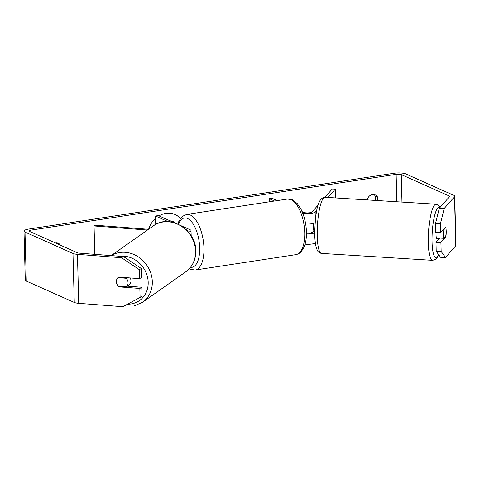 <?xml version="1.0" encoding="UTF-8"?>
<svg xmlns="http://www.w3.org/2000/svg" width="480" height="480" viewBox="0 0 480 480"><rect width="100%" height="100%" fill="white"/><g stroke="black" fill="none" stroke-linecap="round" stroke-linejoin="round"><path stroke-width="0.72" d="M316.854 210.102L315.156 212.034A7.584 1.86 178.5 0 1 302.826 213.348M305.676 224.046A7.584 1.86 -1.5 0 0 315.108 222.708M318.156 205.014L312.072 211.938A4.422 1.086 178.5 0 1 308.334 212.874A4.422 1.086 178.5 0 1 303.834 212.412L302.142 211.656M315.378 243.072A7.584 1.86 178.5 0 1 305.094 244.17M277.308 200.592L271.974 198.216L269.172 198.642L274.506 201.018M269.256 201.822L269.172 198.642M314.724 232.842A7.584 1.86 178.5 0 1 306.438 233.868M335.532 197.94L335.304 189.102L327.954 197.466M324.954 197.28L332.22 189.012L335.304 189.102M314.28 230.232L312.6 232.146A4.422 1.086 178.5 0 1 306.444 233.052M439.074 238.812A6.318 1.302 -86.4 0 1 438.858 238.884L437.004 238.77A6.318 1.302 -86.4 0 1 436.038 234.012A6.318 1.302 -86.4 0 1 436.086 232.542M445.806 227.544A6.318 1.302 -86.4 0 1 446.166 231.378A6.318 1.302 -86.4 0 1 445.746 236.1L443.802 238.308A6.318 1.302 -86.4 0 1 443.442 234.474A6.318 1.302 -86.4 0 1 443.862 229.752L445.734 227.538A6.318 1.356 -88.3 0 0 445.56 227.106L440.67 232.674L440.43 223.686L435.498 223.542L439.302 208.296L444.234 208.44L440.43 223.686M443.268 229.716L443.862 229.752M314.742 230.262L313.614 230.19A6.318 1.302 -86.4 0 1 313.26 226.35A6.318 1.302 -86.4 0 1 313.428 223.392M439.578 238.05A6.318 1.302 -86.4 0 1 439.338 238.518M438.858 238.884A6.318 1.302 -86.4 0 1 438.246 237.966L443.802 238.308M180.516 218.478A21.312 18.372 114 0 0 175.11 214.542A21.312 18.372 114 0 0 165.9 213.36A21.312 18.372 114 0 0 158.976 215.874M155.574 218.37A21.312 18.372 114 0 0 148.65 229.176M377.718 200.568L377.628 197.226L375.288 196.182A6.318 5.448 114 0 0 373.992 194.532M377.628 197.226A6.318 5.448 114 0 0 375.228 194.892A6.318 5.448 114 0 0 372.498 194.538A6.318 5.448 114 0 0 367.548 198.762L367.578 199.938M57.09 242.94A6.318 5.448 -66 0 1 58.146 244.158M55.47 242.97A6.318 5.448 -66 0 1 55.596 242.952A6.318 5.448 -66 0 1 58.326 243.3A6.318 5.448 -66 0 1 60.486 245.202M119.808 286.248L118.836 286.848L139.854 288.462L141.78 287.268L127.434 286.17M116.676 279.696A6.318 5.646 -121.8 0 0 116.376 281.772A6.318 5.646 -121.8 0 0 118.836 286.848M139.362 269.676L139.596 278.664L141.528 277.47L141.288 268.482L139.362 269.676L121.572 257.73L123.498 256.536L79.374 253.152A3.792 0.93 178.5 0 1 77.46 252.768L29.484 231.39A3.792 0.93 178.5 0 1 29.052 230.976A3.792 0.93 178.5 0 1 31.086 230.094L396.144 174.33A3.792 0.93 178.5 0 1 401.256 174.6L449.232 195.978A3.792 0.93 178.5 0 1 449.664 196.392A3.792 0.93 178.5 0 1 449.574 196.596L439.302 208.296M121.572 257.73L77.448 254.346A8.844 2.172 178.5 0 1 72.984 253.452L25.002 232.074A8.844 2.172 178.5 0 1 24 231.108A8.844 2.172 178.5 0 1 28.752 229.056L393.804 173.286A8.844 2.172 178.5 0 1 405.732 173.916L453.714 195.294A8.844 2.172 178.5 0 1 454.716 196.26A8.844 2.172 178.5 0 1 454.512 196.746L444.234 208.44M375.402 200.424L375.288 196.182M446.094 229.338A6.318 1.356 -88.3 0 1 445.818 236.898L440.922 242.472L441.162 251.46L445.518 257.424L440.58 257.274L436.224 251.316L435.99 242.328L440.922 242.472M454.716 196.26L456 245.238A8.844 2.172 178.5 0 1 455.79 245.73L445.518 257.424M440.67 232.674L435.732 232.53L435.498 223.542M436.224 251.316L441.162 251.46M435.99 242.328L439.74 238.056M139.854 288.462L140.088 297.45L122.856 306.714L78.732 303.33A8.844 2.172 178.5 0 1 74.268 302.436L26.286 281.058A8.844 2.172 178.5 0 1 25.284 280.092L24 231.108M140.088 297.45L142.02 296.256L141.78 287.268M123.498 256.536L141.288 268.482M139.596 278.664L118.578 277.056A6.318 5.646 -121.8 0 0 117.912 277.632A6.318 5.592 -125.2 0 0 116.4 281.754A6.318 5.592 -125.2 0 0 118.236 286.128L126.576 286.77A6.318 5.592 -125.2 0 0 128.076 282.648A6.318 5.592 -125.2 0 0 126.24 278.274L117.936 277.608M445.062 236.88L445.818 236.898M170.244 220.896L173.394 221.55L175.464 223.056M169.95 220.764L173.25 221.484M180.438 218.592A21.312 18.372 114 0 0 174.966 214.482M188.514 232.062A7.584 1.86 -1.5 0 0 191.034 230.604A7.584 1.86 -1.5 0 0 190.176 229.776L181.248 225.798M187.626 231.06A4.422 1.086 -1.5 0 0 187.878 230.682A4.422 1.086 -1.5 0 0 187.374 230.202L186.324 229.734M168.174 221.646L155.514 216.006L158.316 215.58L174.216 222.666M155.736 224.388L155.514 216.006M94.806 254.334L94.062 225.954L147.42 230.046M148.488 229.29L95.268 225.21L94.062 225.954M127.5 286.176A6.318 5.592 -125.2 0 0 128.046 285.84L128.766 285.33A6.318 5.592 -125.2 0 0 130.962 280.614A6.318 5.592 -125.2 0 0 130.284 277.95M126.576 286.77L128.742 285.246A6.318 5.592 -125.2 0 1 128.046 285.84M127.05 277.704L126.24 278.274M315.36 219.936L315.156 212.034M432.564 260.334L321.504 253.404A28.116 5.808 -86.4 0 1 317.208 232.23A28.116 5.808 -86.4 0 1 325.008 197.28L436.068 204.21A28.116 5.808 93.6 0 0 428.262 239.16A28.116 5.808 93.6 0 0 432.564 260.334L435.516 259.428L437.526 257.082L438.684 254.676M438.516 254.448A24.954 5.154 -86.4 0 1 432.03 238.578A24.954 5.154 -86.4 0 1 439.68 207.864M31.14 232.128L31.086 230.094M396.858 201.762L396.144 174.33M455.79 245.73L454.512 196.746M449.262 196.956L449.232 195.978M401.976 202.086L401.256 174.6M78.732 303.33L77.448 254.346M74.268 302.436L72.984 253.452M26.286 281.058L25.002 232.074M187.392 230.808L187.374 230.202M287.472 199.038L292.374 199.764L297.318 203.628L301.236 209.694L303.9 216.456C305.55 221.886 306.402 227.436 306.444 233.106C306.462 238.644 305.646 243.366 304.002 247.278L301.266 251.646C300.984 252.516 299.22 253.506 295.968 254.628A28.116 12.456 -98.7 0 0 304.506 228.81A28.116 12.456 -98.7 0 0 291.006 199.584A28.116 12.456 -98.7 0 0 287.472 199.038L186.69 214.434A28.116 12.456 81.3 0 1 190.224 214.98A28.116 12.456 81.3 0 1 203.724 244.206A28.116 12.456 81.3 0 1 195.186 270.024L190.284 269.298L189.264 268.776M190.506 267.342A24.954 11.058 -98.7 0 0 199.602 245.958A24.954 11.058 -98.7 0 0 187.506 218.472A24.954 11.058 -98.7 0 0 178.428 224.262M111.258 255.594A28.116 24.882 54.8 0 1 137.772 256.524A28.116 24.882 54.8 0 1 152.304 281.316A28.116 24.882 54.8 0 1 142.524 302.298L133.806 306.042L124.086 306.048M127.512 304.206A24.954 22.086 -125.2 0 0 148.182 281.94A24.954 22.086 -125.2 0 0 120.012 256.266M153.39 225.84C169.188 213.516 195.966 229.404 195.804 250.464C195.966 259.548 192.63 266.658 185.79 271.794A28.116 24.882 -125.2 0 0 195.57 250.812A28.116 24.882 -125.2 0 0 180.39 225.63A28.116 24.882 -125.2 0 0 153.39 225.84L111.192 255.588M436.068 204.21L438.882 205.476L440.208 207.264M325.008 197.28C316.842 197.82 315.582 214.74 314.724 231.432C314.688 237.366 315.09 242.274 315.924 246.15L316.986 249.558C317.73 251.694 319.236 252.978 321.504 253.404M191.166 235.692L191.034 230.604M295.968 254.628L195.186 270.024M186.69 214.434L182.688 216.21L181.392 217.416L178.656 221.778L177.834 223.992M185.79 271.794L142.524 302.298"/></g></svg>
